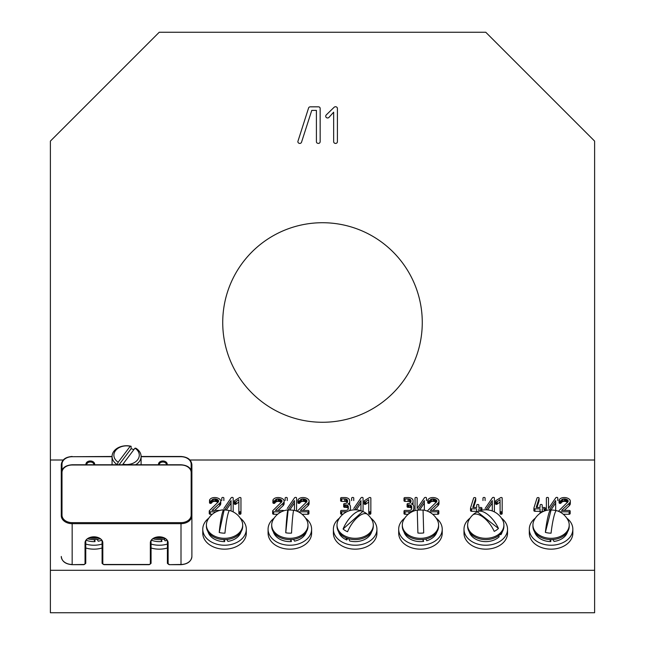 <?xml version="1.0" encoding="UTF-8"?>
<svg xmlns="http://www.w3.org/2000/svg" width="645" height="645" viewBox="0 0 645 645"><rect width="100%" height="100%" fill="white"/><g stroke="black" fill="none" stroke-linecap="round" stroke-linejoin="round"><path stroke-width="0.97" d="M50.391 570.301L50.391 612.75L594.609 612.75L594.609 570.301L50.391 570.301L50.391 460.006L63.21 460.006M189.953 460.006L594.609 460.006L594.609 570.301M497.239 504.156L497.239 501.705L500.069 499.625L500.109 513.791A0.847 0.621 0 0 0 500.439 514.121A6.402 4.708 0 0 0 500.689 514.194A2.911 2.137 0 0 0 500.859 514.234L501.125 514.267A1.717 1.258 0 0 0 501.342 514.259A1.193 0.879 0 0 0 501.52 514.234L501.971 514.009A0.959 0.701 0 0 0 502.181 513.549L502.181 498.206A0.83 0.613 0 0 0 501.109 497.537A1.33 0.976 0 0 0 500.722 497.585L495.747 500.722A3.58 2.636 0 0 0 495.497 501.052L495.465 503.624A0.968 0.71 0 0 0 496.908 504.309L500.069 502.076M502.181 513.549L502.181 500.665M365.909 504.156L365.909 501.705L368.738 499.625L368.779 513.791A0.847 0.621 0 0 0 369.109 514.121A6.402 4.708 0 0 0 369.351 514.194A2.911 2.137 0 0 0 369.521 514.234L369.795 514.267A1.717 1.258 0 0 0 370.004 514.259A1.193 0.879 0 0 0 370.182 514.234L370.641 514.009A0.959 0.701 0 0 0 370.851 513.549L370.851 498.206A0.83 0.613 0 0 0 369.779 497.537A1.33 0.976 0 0 0 369.383 497.585L364.417 500.722A3.58 2.636 0 0 0 364.167 501.052L364.127 503.624A0.968 0.71 0 0 0 365.578 504.309L368.738 502.076M236.014 504.156L236.014 501.705L238.844 499.625L238.884 513.791A0.847 0.621 0 0 0 239.214 514.121A6.402 4.708 0 0 0 239.464 514.194A2.911 2.137 0 0 0 239.634 514.234L239.9 514.267A1.717 1.258 0 0 0 240.117 514.259A1.193 0.879 0 0 0 240.295 514.234L240.746 514.009A0.959 0.701 0 0 0 240.956 513.549L240.956 498.206A0.83 0.613 0 0 0 239.884 497.537A1.33 0.976 0 0 0 239.497 497.585L234.522 500.722A3.58 2.636 0 0 0 234.272 501.052L234.24 503.624A0.968 0.71 0 0 0 235.683 504.309L238.844 502.076M240.956 513.549L240.956 500.665M410.954 501.689L410.954 500.697L410.954 501.689A2.233 1.645 180 0 1 410.776 502.334A2.322 1.709 180 0 1 410.268 502.882A2.757 2.032 180 0 1 409.333 503.326A3.322 2.443 180 0 1 408.132 503.495L407.801 503.519A0.806 0.589 0 0 0 407.503 503.632A1.242 0.911 0 0 0 407.1 504.051L407.068 506.623A0.984 0.726 0 0 0 407.35 507.139L407.704 507.284A1.153 0.847 0 0 0 408.132 507.341L408.906 507.341A3.362 2.475 180 0 1 410.131 507.51A2.701 1.991 180 0 1 411.067 507.962A2.354 1.733 180 0 1 411.558 508.502A2.072 1.524 180 0 1 411.704 508.865M413.01 504.825L413.066 500.705A3.878 2.846 0 0 0 412.76 499.593A4.088 3.007 0 0 0 411.873 498.625A4.894 3.604 0 0 0 410.22 497.835A5.716 4.201 0 0 0 408.132 497.545L404.729 497.577A0.798 0.589 0 0 0 404.431 497.682A1.242 0.911 0 0 0 404.028 498.101L403.996 500.673A0.984 0.726 0 0 0 404.278 501.189L404.633 501.334A1.145 0.839 0 0 0 405.052 501.391L408.132 501.391A3.362 2.475 180 0 1 409.357 501.56A2.709 1.991 180 0 1 410.293 502.012A2.362 1.742 180 0 1 410.712 502.439M407.704 507.284L407.704 504.833A1.153 0.847 0 0 0 408.132 504.882L408.906 504.882A3.362 2.475 180 0 1 410.131 505.051A2.701 1.991 180 0 1 411.067 505.503A2.354 1.733 180 0 1 411.558 506.043A2.072 1.524 180 0 1 411.728 506.639L411.728 508.623A2.233 1.645 180 0 1 411.55 509.26A2.306 1.701 180 0 1 411.042 509.808A2.741 2.016 180 0 1 410.115 510.251A3.29 2.419 180 0 1 408.922 510.421L404.729 510.445A0.798 0.589 0 0 0 404.431 510.55A1.234 0.911 0 0 0 404.028 510.969L403.996 513.549A0.984 0.726 0 0 0 404.278 514.057L404.633 511.751A1.153 0.847 0 0 0 405.06 511.799L408.914 511.799A5.579 4.104 0 0 0 410.986 511.509A4.95 3.644 0 0 0 412.647 510.703A4.692 3.451 0 0 0 412.84 510.55A4.289 3.152 0 0 0 413.018 510.397A3.822 2.806 0 0 0 413.622 509.574A4.055 2.983 0 0 0 413.832 508.615L413.832 509.099M404.633 514.21A1.153 0.847 0 0 0 405.06 514.259L408.245 514.259M349.622 504.825L349.679 500.705A3.878 2.846 0 0 0 349.372 499.593A4.088 3.007 0 0 0 348.485 498.625A4.894 3.604 0 0 0 346.833 497.835A5.716 4.201 0 0 0 344.744 497.545L341.342 497.577A0.798 0.589 0 0 0 341.044 497.682A1.242 0.911 0 0 0 340.641 498.101L340.608 500.673A0.984 0.726 0 0 0 340.891 501.189L341.245 498.883A1.145 0.839 0 0 0 341.665 498.932L344.744 498.932A3.362 2.475 180 0 1 345.97 499.101A2.709 1.991 180 0 1 346.905 499.553A2.362 1.742 180 0 1 347.405 500.093A2.08 1.532 180 0 1 347.566 500.697L347.566 501.689A2.233 1.645 180 0 1 347.397 502.334A2.322 1.709 180 0 1 346.889 502.882A2.757 2.032 180 0 1 345.946 503.326A3.322 2.443 180 0 1 344.744 503.495L344.414 503.519A0.806 0.589 0 0 0 344.116 503.632A1.242 0.911 0 0 0 343.712 504.051L343.68 506.623A0.984 0.726 0 0 0 343.962 507.139L344.317 504.833A1.153 0.847 0 0 0 344.744 504.882L345.518 504.882A3.362 2.475 180 0 1 346.744 505.051A2.701 1.991 180 0 1 347.679 505.503A2.354 1.733 180 0 1 348.171 506.043A2.072 1.524 180 0 1 348.34 506.639L348.34 508.623A2.233 1.645 180 0 1 348.163 509.26A2.306 1.701 180 0 1 347.655 509.808A2.741 2.016 180 0 1 346.728 510.251A3.29 2.419 180 0 1 345.535 510.421L341.342 510.445A0.798 0.589 0 0 0 341.044 510.55A1.234 0.911 0 0 0 340.641 510.969L340.608 513.549A0.984 0.726 0 0 0 340.891 514.057L341.245 514.21A1.153 0.847 0 0 0 341.673 514.259L342.938 514.259M344.317 507.284A1.153 0.847 0 0 0 344.744 507.341L345.518 507.341A3.362 2.475 180 0 1 346.744 507.51A2.701 1.991 180 0 1 347.679 507.962A2.354 1.733 180 0 1 348.171 508.502A2.072 1.524 180 0 1 348.316 508.865M341.245 501.334A1.145 0.839 0 0 0 341.665 501.391L344.744 501.391A3.362 2.475 180 0 1 345.97 501.56A2.709 1.991 180 0 1 346.905 502.012A2.362 1.742 180 0 1 347.324 502.439M349.139 510.792A4.95 3.644 0 0 0 349.259 510.703A4.692 3.451 0 0 0 349.453 510.55A4.289 3.152 0 0 0 349.63 510.397A3.822 2.806 0 0 0 350.235 509.574A4.055 2.983 0 0 0 350.453 508.615L350.453 506.639A4.088 3.007 0 0 0 349.727 504.93A3.338 2.459 0 0 0 347.953 503.979A3.306 2.435 0 0 0 348.679 503.6A2.83 2.08 0 0 0 349.195 503.116A2.685 1.975 0 0 0 349.469 502.761A1.492 1.097 0 0 0 349.582 502.463L349.679 502.253M536.971 507.462L539.083 500.834L539.107 498.214A0.839 0.613 0 0 0 538.494 497.609A1.387 1.024 0 0 0 537.995 497.545L537.317 497.714A0.919 0.677 0 0 0 537.019 498.045L533.915 507.994L533.899 510.598A1.024 0.75 0 0 0 534.955 511.3L540.083 511.3M545.283 510.719A0.871 0.637 0 0 0 545.299 510.59L545.299 508.131A0.645 0.476 0 0 0 545.009 507.704A1.322 0.976 0 0 0 544.243 507.462L542.195 507.462L542.195 505.148A0.919 0.677 0 0 0 541.139 504.471L540.97 504.479A0.951 0.701 0 0 0 540.131 504.971A0.621 0.46 0 0 0 540.083 505.148L540.083 507.462L536.188 507.462L539.107 498.214M542.195 512.017L542.195 511.09L543.695 511.3M473.583 507.462L475.696 500.834L475.72 498.214A0.839 0.613 0 0 0 475.107 497.609A1.387 1.024 0 0 0 474.607 497.545L473.93 497.714A0.919 0.677 0 0 0 473.632 498.045L470.528 507.994L470.511 510.598A1.024 0.75 0 0 0 471.568 511.3L476.695 511.3M278.051 510.421L283.058 505.728A7.2 5.297 0 0 0 283.905 504.543A3.709 2.725 0 0 0 284.139 503.592L284.139 501.133A4.184 3.08 0 0 0 284.123 500.915A3.943 2.894 0 0 0 284.09 500.705A3.701 2.725 0 0 0 283.534 499.617A5.749 4.225 0 0 0 282.188 498.553A7.022 5.168 0 0 0 281.244 498.109A6.442 4.741 0 0 0 280.261 497.795A6.514 4.789 0 0 0 279.212 497.609A7.401 5.442 0 0 0 278.068 497.545A6.982 5.136 0 0 0 277.229 497.585A5.74 4.225 0 0 0 276.479 497.69A5.362 3.943 0 0 0 275.762 497.867A5.079 3.733 0 0 0 275.101 498.109A4.773 3.515 0 0 0 273.859 498.891A5.765 4.241 0 0 0 272.94 500.028L272.883 502.681A1.105 0.814 0 0 0 273.496 503.342A1.508 1.113 0 0 0 274.02 503.406A2.516 1.846 0 0 0 274.319 503.358A1.282 0.943 0 0 0 274.931 502.947A4.95 3.644 180 0 1 275.326 502.431A3.233 2.378 180 0 1 275.746 502.06A2.959 2.177 180 0 1 276.769 501.576A3.894 2.862 180 0 1 278.148 501.391A4.209 3.096 180 0 1 278.866 501.431A4.571 3.362 180 0 1 279.591 501.568A4.7 3.459 180 0 1 280.277 501.794A4.362 3.209 180 0 1 280.881 502.076L280.881 499.625A3.588 2.636 180 0 1 281.212 499.835A2.741 2.016 180 0 1 281.478 500.044A2.33 1.717 180 0 1 281.849 500.544A2.338 1.717 180 0 1 281.978 501.101A2.403 1.774 180 0 1 281.93 501.439A2.886 2.12 180 0 1 281.792 501.794L272.787 510.711A0.605 0.443 0 0 0 272.642 511.042L272.642 513.501A1.016 0.75 0 0 0 272.94 514.041A1.613 1.185 0 0 0 273.133 514.138A1.185 0.871 0 0 0 273.682 514.259L277.632 514.259M280.881 502.076A3.588 2.636 180 0 1 281.212 502.286A2.741 2.016 180 0 1 281.349 502.391M563.287 514.259L569.108 514.259A1.274 0.935 0 0 0 570.091 513.799A0.871 0.637 0 0 0 570.164 513.549L570.164 511.09A0.653 0.476 0 0 0 569.874 510.655A1.322 0.976 0 0 0 569.108 510.421L561.61 510.421L569.245 503.269A7.2 5.297 0 0 0 570.091 502.084A3.709 2.725 0 0 0 570.317 501.133A4.184 3.08 0 0 0 570.309 500.915A3.943 2.894 0 0 0 570.277 500.705A3.701 2.725 0 0 0 569.72 499.617A5.749 4.225 0 0 0 568.374 498.553A7.022 5.168 0 0 0 567.431 498.109A6.442 4.741 0 0 0 566.439 497.795A6.514 4.789 0 0 0 565.399 497.609A7.401 5.442 0 0 0 564.254 497.545A6.982 5.136 0 0 0 563.416 497.585A5.74 4.225 0 0 0 562.666 497.69A5.362 3.943 0 0 0 561.948 497.867A5.079 3.733 0 0 0 561.287 498.109A4.773 3.515 0 0 0 560.037 498.891A5.765 4.241 0 0 0 559.118 500.028L559.07 500.222A1.105 0.814 0 0 0 559.683 500.883A1.508 1.113 0 0 0 560.207 500.947A2.516 1.846 0 0 0 560.497 500.899A1.282 0.943 0 0 0 561.118 500.496A4.95 3.644 180 0 1 561.513 499.972A3.233 2.378 180 0 1 561.924 499.601A2.959 2.177 180 0 1 562.956 499.117A3.894 2.862 180 0 1 564.335 498.932A4.209 3.096 180 0 1 565.052 498.972A4.571 3.362 180 0 1 565.77 499.109A4.7 3.459 180 0 1 566.455 499.335A4.362 3.209 180 0 1 567.06 499.625A3.588 2.636 180 0 1 567.398 499.835A2.741 2.016 180 0 1 567.656 500.044A2.33 1.717 180 0 1 568.027 500.544A2.338 1.717 180 0 1 568.156 501.101A2.403 1.774 180 0 1 568.116 501.439A2.886 2.12 180 0 1 567.979 501.794L558.965 510.711A0.605 0.443 0 0 0 558.82 511.042A1.016 0.75 0 0 0 559.126 511.582A1.613 1.185 0 0 0 559.312 511.687A1.185 0.871 0 0 0 559.868 511.799L569.108 511.799A1.274 0.935 0 0 0 570.091 511.348A0.871 0.637 0 0 0 570.164 511.09M559.07 500.222L559.07 502.681A1.105 0.814 0 0 0 559.683 503.342A1.508 1.113 0 0 0 560.207 503.406A2.516 1.846 0 0 0 560.497 503.358A1.282 0.943 0 0 0 561.118 502.947A4.95 3.644 180 0 1 561.513 502.431A3.233 2.378 180 0 1 561.924 502.06A2.959 2.177 180 0 1 562.956 501.576A3.894 2.862 180 0 1 564.335 501.391A4.209 3.096 180 0 1 565.052 501.431A4.571 3.362 180 0 1 565.77 501.568A4.7 3.459 180 0 1 566.455 501.794A4.362 3.209 180 0 1 567.06 502.076A3.588 2.636 180 0 1 567.398 502.286A2.741 2.016 180 0 1 567.527 502.391M564.238 510.421L569.245 505.728A7.2 5.297 0 0 0 570.091 504.543A3.709 2.725 0 0 0 570.317 503.592L570.317 501.133M432.674 514.259L437.77 514.259A1.274 0.935 0 0 0 438.761 513.799A0.871 0.637 0 0 0 438.834 513.549L438.834 511.09A0.653 0.476 0 0 0 438.544 510.655A1.322 0.976 0 0 0 437.77 510.421L430.279 510.421L437.915 503.269A7.2 5.297 0 0 0 438.753 502.084A3.709 2.725 0 0 0 438.987 501.133A4.184 3.08 0 0 0 438.979 500.915A3.943 2.894 0 0 0 438.947 500.705A3.701 2.725 0 0 0 438.39 499.617A5.749 4.225 0 0 0 437.044 498.553A7.022 5.168 0 0 0 436.093 498.109A6.442 4.741 0 0 0 435.109 497.795A6.514 4.789 0 0 0 434.061 497.609A7.401 5.442 0 0 0 432.924 497.545A6.982 5.136 0 0 0 432.085 497.585A5.74 4.225 0 0 0 431.336 497.69A5.362 3.943 0 0 0 430.61 497.867A5.079 3.733 0 0 0 429.949 498.109A4.773 3.515 0 0 0 428.707 498.891A5.765 4.241 0 0 0 427.788 500.028L427.74 500.222A1.105 0.814 0 0 0 428.353 500.883A1.508 1.113 0 0 0 428.869 500.947A2.516 1.846 0 0 0 429.167 500.899A1.282 0.943 0 0 0 429.78 500.496A4.95 3.644 180 0 1 430.175 499.972A3.233 2.378 180 0 1 430.594 499.601A2.959 2.177 180 0 1 431.626 499.117A3.894 2.862 180 0 1 433.005 498.932A4.209 3.096 180 0 1 433.714 498.972A4.571 3.362 180 0 1 434.44 499.109A4.7 3.459 180 0 1 435.125 499.335A4.362 3.209 180 0 1 435.73 499.625A3.588 2.636 180 0 1 436.068 499.835A2.741 2.016 180 0 1 436.326 500.044A2.33 1.717 180 0 1 436.697 500.544A2.338 1.717 180 0 1 436.826 501.101A2.403 1.774 180 0 1 436.786 501.439A2.886 2.12 180 0 1 436.649 501.794L427.635 510.711A0.605 0.443 0 0 0 427.49 511.042A1.016 0.75 0 0 0 427.506 511.171M427.74 500.222L427.74 502.681A1.105 0.814 0 0 0 428.353 503.342A1.508 1.113 0 0 0 428.869 503.406A2.516 1.846 0 0 0 429.167 503.358A1.282 0.943 0 0 0 429.78 502.947A4.95 3.644 180 0 1 430.175 502.431A3.233 2.378 180 0 1 430.594 502.06A2.959 2.177 180 0 1 431.626 501.576A3.894 2.862 180 0 1 433.005 501.391A4.209 3.096 180 0 1 433.714 501.431A4.571 3.362 180 0 1 434.44 501.568A4.7 3.459 180 0 1 435.125 501.794A4.362 3.209 180 0 1 435.73 502.076A3.588 2.636 180 0 1 436.068 502.286A2.741 2.016 180 0 1 436.197 502.391M432.9 510.421L437.915 505.728A7.2 5.297 0 0 0 438.753 504.543A3.709 2.725 0 0 0 438.987 503.592L438.987 501.133M303.013 510.421L308.02 505.728A7.2 5.297 0 0 0 308.866 504.543A3.709 2.725 0 0 0 309.092 503.592L309.092 501.133A4.184 3.08 0 0 0 309.084 500.915A3.943 2.894 0 0 0 309.052 500.705A3.701 2.725 0 0 0 308.495 499.617A5.749 4.225 0 0 0 307.149 498.553A7.022 5.168 0 0 0 306.206 498.109A6.442 4.741 0 0 0 305.214 497.795A6.514 4.789 0 0 0 304.174 497.609A7.401 5.442 0 0 0 303.029 497.545A6.982 5.136 0 0 0 302.191 497.585A5.74 4.225 0 0 0 301.441 497.69A5.362 3.943 0 0 0 300.723 497.867A5.079 3.733 0 0 0 300.062 498.109A4.773 3.515 0 0 0 298.812 498.891A5.765 4.241 0 0 0 297.893 500.028L297.845 502.681A1.105 0.814 0 0 0 298.458 503.342A1.508 1.113 0 0 0 298.982 503.406A2.516 1.846 0 0 0 299.272 503.358A1.282 0.943 0 0 0 299.893 502.947A4.95 3.644 180 0 1 300.288 502.431A3.233 2.378 180 0 1 300.699 502.06A2.959 2.177 180 0 1 301.731 501.576A3.894 2.862 180 0 1 303.11 501.391A4.209 3.096 180 0 1 303.827 501.431A4.571 3.362 180 0 1 304.545 501.568A4.7 3.459 180 0 1 305.23 501.794A4.362 3.209 180 0 1 305.835 502.076A3.588 2.636 180 0 1 306.173 502.286A2.741 2.016 180 0 1 306.302 502.391M302.062 514.259L307.883 514.259A1.274 0.935 0 0 0 308.866 513.799A0.871 0.637 0 0 0 308.939 513.549L308.939 511.09A0.653 0.476 0 0 0 308.649 510.655A1.322 0.976 0 0 0 307.883 510.421L300.385 510.421L308.02 503.269A7.2 5.297 0 0 0 308.866 502.084A3.709 2.725 0 0 0 309.092 501.133M214.664 510.421L219.671 505.728A7.2 5.297 0 0 0 220.517 504.543A3.709 2.725 0 0 0 220.751 503.592L220.751 501.133A4.184 3.08 0 0 0 220.735 500.915A3.943 2.894 0 0 0 220.711 500.705A3.701 2.725 0 0 0 220.147 499.617A5.749 4.225 0 0 0 218.808 498.553A7.022 5.168 0 0 0 217.857 498.109A6.442 4.741 0 0 0 216.873 497.795A6.514 4.789 0 0 0 215.825 497.609A7.401 5.442 0 0 0 214.688 497.545A6.982 5.136 0 0 0 213.842 497.585A5.74 4.225 0 0 0 213.1 497.69A5.362 3.943 0 0 0 212.374 497.867A5.079 3.733 0 0 0 211.713 498.109A4.773 3.515 0 0 0 210.472 498.891A5.765 4.241 0 0 0 209.552 500.028L209.504 502.681A1.105 0.814 0 0 0 210.109 503.342A1.508 1.113 0 0 0 210.633 503.406A2.516 1.846 0 0 0 210.931 503.358A1.282 0.943 0 0 0 211.544 502.947A4.95 3.644 180 0 1 211.939 502.431A3.233 2.378 180 0 1 212.358 502.06A2.959 2.177 180 0 1 213.39 501.576A3.894 2.862 180 0 1 214.769 501.391A4.209 3.096 180 0 1 215.478 501.431A4.571 3.362 180 0 1 216.204 501.568A4.7 3.459 180 0 1 216.889 501.794A4.362 3.209 180 0 1 217.494 502.076L217.494 499.625A3.588 2.636 180 0 1 217.833 499.835A2.741 2.016 180 0 1 218.091 500.044A2.33 1.717 180 0 1 218.462 500.544A2.338 1.717 180 0 1 218.591 501.101A2.403 1.774 180 0 1 218.542 501.439A2.886 2.12 180 0 1 218.405 501.794L209.399 510.711A0.605 0.443 0 0 0 209.254 511.042L209.254 513.501A1.016 0.75 0 0 0 209.561 514.041A1.613 1.185 0 0 0 209.746 514.138A1.185 0.871 0 0 0 210.302 514.259L212.326 514.259M217.494 502.076A3.588 2.636 180 0 1 217.833 502.286A2.741 2.016 180 0 1 217.962 502.391M487.62 509.905L492.296 503.044M482.984 500.568L482.984 498.109A0.621 0.46 0 0 1 483.032 497.924A1.129 0.83 0 0 1 483.871 497.44L484.04 497.424A1.177 0.871 0 0 1 484.847 497.666A0.742 0.548 0 0 1 485.096 498.109L485.096 500.568M494.199 511.783L494.199 511.445A0.951 0.701 0 0 0 494.409 510.985L494.401 498.061A0.935 0.685 0 0 0 493.723 497.408A0.806 0.589 0 0 0 493.401 497.36A1.298 0.951 0 0 0 492.401 497.803L485.096 508.51M419.572 510.042L424.346 503.044M426.458 500.568L426.458 498.061A0.935 0.685 0 0 0 425.781 497.408A0.806 0.589 0 0 0 425.458 497.36A1.298 0.951 0 0 0 424.45 497.803L417.146 508.51L417.146 500.568M356.322 509.848L360.958 503.044M351.646 500.568L351.646 498.109A0.621 0.46 0 0 1 351.702 497.924A1.129 0.83 0 0 1 352.533 497.44L352.702 497.424A1.177 0.871 0 0 1 353.516 497.666A0.742 0.548 0 0 1 353.758 498.109L353.758 500.568M362.869 511.509L362.869 511.445A0.951 0.701 0 0 0 363.07 510.985L363.07 500.568M289.694 510.026L294.451 503.044M285.146 500.568L285.146 498.109A0.621 0.46 0 0 1 285.195 497.924A1.129 0.83 0 0 1 286.033 497.44L286.203 497.424A1.177 0.871 0 0 1 287.009 497.666A0.742 0.548 0 0 1 287.259 498.109L287.259 500.568M296.563 511.042A1.072 0.782 0 0 0 296.563 510.985L296.563 500.568M226.266 510.09L231.071 503.044M221.759 500.568L221.759 498.109A0.621 0.46 0 0 1 221.807 497.924A1.129 0.83 0 0 1 222.646 497.44L222.815 497.424A1.177 0.871 0 0 1 223.622 497.666A0.742 0.548 0 0 1 223.871 498.109L223.871 500.568M550.983 509.929L555.676 503.044M557.788 500.568L557.788 498.061A0.935 0.685 0 0 0 557.111 497.408A0.806 0.589 0 0 0 556.788 497.36A1.298 0.951 0 0 0 555.78 497.803L548.484 508.51L548.484 500.568M50.391 460.006L50.391 141.094L159.234 32.25L485.766 32.25L594.609 141.094L594.609 460.006M222.727 322.5A99.773 99.773 0 0 0 372.383 408.906A99.773 99.773 0 0 0 372.391 236.094A99.773 99.773 0 0 0 222.727 322.5M496.908 504.309L497.239 501.705M495.465 501.173A0.968 0.71 0 0 0 496.908 501.85M501.971 514.009L501.971 511.55A0.959 0.701 0 0 0 502.181 511.09M501.826 514.121L501.971 511.55M501.52 514.234L501.826 511.662M501.125 514.267L501.125 511.808A1.717 1.258 0 0 0 501.342 511.799A1.193 0.879 0 0 0 501.52 511.775M500.859 514.234L501.125 511.808M500.439 514.121L500.439 511.662A6.402 4.708 0 0 0 500.689 511.735A2.911 2.137 0 0 0 500.859 511.775M500.109 513.791L500.109 511.332A0.847 0.621 0 0 0 500.439 511.662M365.578 504.309L365.909 501.705M364.127 501.173A0.968 0.71 0 0 0 365.578 501.85M370.641 514.009L370.641 511.55A0.959 0.701 0 0 0 370.851 511.09M370.496 514.121L370.641 511.55M370.182 514.234L370.496 511.662M369.795 514.267L369.795 511.808A1.717 1.258 0 0 0 370.004 511.799A1.193 0.879 0 0 0 370.182 511.775M369.521 514.234L369.795 511.808M369.109 514.121L369.109 511.662A6.402 4.708 0 0 0 369.351 511.735A2.911 2.137 0 0 0 369.521 511.775M368.779 513.791L368.779 511.332A0.847 0.621 0 0 0 369.109 511.662M234.24 501.173A0.968 0.71 0 0 0 235.683 501.85L236.014 501.705M240.746 514.009L240.746 511.55A0.959 0.701 0 0 0 240.956 511.09M240.601 514.121L240.746 511.55M240.295 514.234L240.601 511.662M239.9 514.267L239.9 511.808A1.717 1.258 0 0 0 240.117 511.799A1.193 0.879 0 0 0 240.295 511.775M239.634 514.234L239.9 511.808M239.214 514.121L239.214 511.662A6.402 4.708 0 0 0 239.464 511.735A2.911 2.137 0 0 0 239.634 511.775M238.884 513.791L238.884 511.332A0.847 0.621 0 0 0 239.214 511.662M235.683 504.309L235.683 501.85M407.35 507.139L407.704 504.833M407.068 504.172A0.984 0.726 0 0 0 407.35 504.68M404.633 501.334L404.633 498.883A1.145 0.839 0 0 0 405.052 498.932L408.132 498.932A3.362 2.475 180 0 1 409.357 499.101A2.709 1.991 180 0 1 410.293 499.553A2.362 1.742 180 0 1 410.792 500.093A2.08 1.532 180 0 1 410.954 500.697M404.278 501.189L404.633 498.883M403.996 498.222A0.984 0.726 0 0 0 404.278 498.73M412.961 504.785L413.066 502.253M412.582 504.487L412.582 503.116A2.685 1.975 0 0 0 412.856 502.761A1.492 1.097 0 0 0 412.961 502.463M413.832 508.615L413.832 506.639A4.088 3.007 0 0 0 413.114 504.93A3.338 2.459 0 0 0 411.341 503.979A3.306 2.435 0 0 0 412.066 503.6A2.83 2.08 0 0 0 412.582 503.116M404.278 514.057L404.633 511.751M403.996 511.09A0.984 0.726 0 0 0 404.278 511.606M341.245 514.21L341.245 511.751A1.153 0.847 0 0 0 341.673 511.799L345.526 511.799A5.579 4.104 0 0 0 346.986 511.662M340.891 514.057L341.245 511.751M340.608 511.09A0.984 0.726 0 0 0 340.891 511.606M343.962 507.139L344.317 504.833M343.68 504.172A0.984 0.726 0 0 0 343.962 504.68M340.891 501.189L341.245 498.883M340.608 498.222A0.984 0.726 0 0 0 340.891 498.73M349.582 504.785L349.582 502.463M349.195 504.487L349.195 503.116M350.453 508.615L350.453 506.639M541.985 512.13L541.985 511.55A0.951 0.701 0 0 0 542.195 511.09L542.195 508.849L544.243 508.849A1.274 0.935 0 0 0 545.227 508.389A0.871 0.637 0 0 0 545.299 508.131M541.832 512.211L541.985 511.55M541.526 512.38L541.832 511.662M541.139 512.622L541.139 511.808A1.717 1.258 0 0 0 541.349 511.799A1.193 0.879 0 0 0 541.526 511.775M540.865 512.783L541.139 511.808M540.454 513.057L540.454 511.662A6.402 4.708 0 0 0 540.695 511.735A2.911 2.137 0 0 0 540.865 511.775M540.123 513.283L540.123 511.332A0.839 0.621 0 0 0 540.454 511.662M540.083 513.315L540.123 511.332M533.899 508.139A1.024 0.75 0 0 0 534.955 508.849L540.083 508.849L540.083 511.09M539.083 500.834L539.083 498.383M540.083 507.462L540.083 505.148M542.195 507.462L542.195 505.148M476.736 512.122L476.736 511.332A0.839 0.621 0 0 0 477.066 511.662M476.695 512.138L476.736 511.332M470.511 508.139A1.024 0.75 0 0 0 471.568 508.849L476.695 508.849L476.695 511.09M475.696 500.834L475.72 498.214M476.695 507.462L476.695 505.148L476.695 507.462L472.801 507.462L475.696 498.383M481.912 510.211L481.912 508.131A0.645 0.476 0 0 0 481.622 507.704A1.322 0.976 0 0 0 480.856 507.462L478.808 507.462L478.808 505.148A0.919 0.677 0 0 0 477.751 504.471L477.582 504.479A0.951 0.701 0 0 0 476.744 504.971A0.621 0.46 0 0 0 476.695 505.148M478.808 507.462L478.808 505.148M478.808 511.138A1.064 0.782 0 0 0 478.808 511.09L478.808 508.849L480.856 508.849A1.274 0.935 0 0 0 481.839 508.389A0.871 0.637 0 0 0 481.912 508.131M478.808 511.09L478.808 508.849M272.94 514.041L272.94 511.582A1.613 1.185 0 0 0 273.133 511.687A1.185 0.871 0 0 0 273.682 511.799L281.389 511.799M272.642 511.042A1.016 0.75 0 0 0 272.94 511.582M274.931 502.947L274.931 500.496A4.95 3.644 180 0 1 275.326 499.972A3.233 2.378 180 0 1 275.746 499.601A2.959 2.177 180 0 1 276.769 499.117A3.894 2.862 180 0 1 278.148 498.932A4.209 3.096 180 0 1 278.866 498.972A4.571 3.362 180 0 1 279.591 499.109A4.7 3.459 180 0 1 280.277 499.335A4.362 3.209 180 0 1 280.881 499.625M274.52 503.302L274.52 500.843A1.145 0.839 0 0 0 274.931 500.496M274.02 503.406L274.02 500.947A2.516 1.846 0 0 0 274.319 500.899A1.282 0.943 0 0 0 274.52 500.843M272.883 500.222A1.105 0.814 0 0 0 273.496 500.883A1.508 1.113 0 0 0 274.02 500.947M283.058 505.728L283.058 503.269A7.2 5.297 0 0 0 283.905 502.084A3.709 2.725 0 0 0 284.139 501.133M283.84 510.792A1.04 0.766 0 0 0 282.921 510.421L275.423 510.421L283.058 503.269M558.82 511.469L558.82 511.042M567.06 502.076L567.06 499.625M561.118 502.947L561.118 500.496M560.699 503.302L560.699 500.843M560.207 503.406L560.207 500.947M569.245 505.728L569.245 503.269M428.917 511.799L437.77 511.799A1.274 0.935 0 0 0 438.761 511.348A0.871 0.637 0 0 0 438.834 511.09M435.73 502.076L435.73 499.625M429.78 502.947L429.78 500.496M429.368 503.302L429.368 500.843M428.869 503.406L428.869 500.947M437.915 505.728L437.915 503.269M299.893 502.947L299.893 500.496A4.95 3.644 180 0 1 300.288 499.972A3.233 2.378 180 0 1 300.699 499.601A2.959 2.177 180 0 1 301.731 499.117A3.894 2.862 180 0 1 303.11 498.932A4.209 3.096 180 0 1 303.827 498.972A4.571 3.362 180 0 1 304.545 499.109A4.7 3.459 180 0 1 305.23 499.335A4.362 3.209 180 0 1 305.835 499.625A3.588 2.636 180 0 1 306.173 499.835A2.741 2.016 180 0 1 306.431 500.044A2.33 1.717 180 0 1 306.802 500.544A2.338 1.717 180 0 1 306.931 501.101A2.403 1.774 180 0 1 306.891 501.439A2.886 2.12 180 0 1 306.754 501.794L297.74 510.711A0.605 0.443 0 0 0 297.595 511.042A1.016 0.75 0 0 0 297.901 511.582A1.613 1.185 0 0 0 298.087 511.687A1.185 0.871 0 0 0 298.643 511.799L307.883 511.799A1.274 0.935 0 0 0 308.866 511.348A0.871 0.637 0 0 0 308.939 511.09M299.474 503.302L299.474 500.843A1.145 0.839 0 0 0 299.893 500.496M298.982 503.406L298.982 500.947A2.516 1.846 0 0 0 299.272 500.899A1.282 0.943 0 0 0 299.474 500.843M297.845 500.222A1.105 0.814 0 0 0 298.458 500.883A1.508 1.113 0 0 0 298.982 500.947M308.02 505.728L308.02 503.269M297.595 511.469L297.595 511.042M305.835 502.076L305.835 499.625M209.561 514.041L209.561 511.582A1.613 1.185 0 0 0 209.746 511.687A1.185 0.871 0 0 0 210.302 511.799L216.083 511.799M209.254 511.042A1.016 0.75 0 0 0 209.561 511.582M211.544 502.947L211.544 500.496A4.95 3.644 180 0 1 211.939 499.972A3.233 2.378 180 0 1 212.358 499.601A2.959 2.177 180 0 1 213.39 499.117A3.894 2.862 180 0 1 214.769 498.932A4.209 3.096 180 0 1 215.478 498.972A4.571 3.362 180 0 1 216.204 499.109A4.7 3.459 180 0 1 216.889 499.335A4.362 3.209 180 0 1 217.494 499.625M211.133 503.302L211.133 500.843A1.145 0.839 0 0 0 211.544 500.496M210.633 503.406L210.633 500.947A2.516 1.846 0 0 0 210.931 500.899A1.282 0.943 0 0 0 211.133 500.843M209.504 500.222A1.105 0.814 0 0 0 210.109 500.883A1.508 1.113 0 0 0 210.633 500.947M219.671 505.728L219.671 503.269A7.2 5.297 0 0 0 220.517 502.084A3.709 2.725 0 0 0 220.751 501.133M219.735 510.429A0.984 0.726 0 0 0 219.534 510.421L212.036 510.421L219.671 503.269M485.999 509.816L492.296 500.584L492.296 510.969M417.799 510.187L424.346 500.584L424.346 510.219M417.146 508.51L417.146 498.109A0.919 0.677 0 0 0 416.09 497.424L415.92 497.44A0.959 0.701 0 0 0 415.09 497.924A0.621 0.46 0 0 0 415.033 498.109L415.033 510.606M354.669 509.824L360.958 500.584L360.958 510.727M363.07 510.985L363.07 498.061A0.935 0.685 0 0 0 362.393 497.408A0.806 0.589 0 0 0 362.071 497.36A1.298 0.951 0 0 0 361.063 497.803L353.758 508.51M288.081 509.937L294.451 500.584L294.451 510.38M296.563 510.985L296.563 498.061A0.935 0.685 0 0 0 295.886 497.408A0.806 0.589 0 0 0 295.563 497.36A1.298 0.951 0 0 0 294.555 497.803L287.259 508.51M233.184 511.888L233.176 498.061A0.935 0.685 0 0 0 232.498 497.408A0.806 0.589 0 0 0 232.176 497.36A1.298 0.951 0 0 0 231.176 497.803L223.871 508.51M232.974 511.783L232.974 511.445A0.951 0.701 0 0 0 233.184 510.985M224.637 510.026L231.071 500.584L231.071 510.969M549.338 509.897L555.676 500.584L555.676 510.534M548.484 508.51L548.484 498.109A0.919 0.677 0 0 0 547.428 497.424L547.258 497.44A0.959 0.701 0 0 0 546.42 497.924A0.621 0.46 0 0 0 546.371 498.109L546.371 510.405M309.229 107.126A1.459 1.459 0 0 0 308.842 107.497A2.04 2.04 0 0 0 308.56 108.054L297.853 141.561A1.959 1.959 0 0 0 298.514 142.98A2.064 2.064 0 0 0 300.377 143.335A1.556 1.556 0 0 0 301.231 142.747A2.443 2.443 0 0 0 301.562 142.118L311.761 110.392L316.405 110.392L316.421 141.884A1.846 1.846 0 0 0 317.05 143.029A8.071 8.071 0 0 0 317.929 143.359A1.177 1.177 0 0 0 318.275 143.408A2.354 2.354 0 0 0 319.009 143.295A1.693 1.693 0 0 0 319.565 142.988L319.589 142.964A1.879 1.879 0 0 0 320.154 141.561L320.154 108.586A2.556 2.556 0 0 0 320.057 107.892A1.363 1.363 0 0 0 319.823 107.433L319.702 107.296A1.338 1.338 0 0 0 319.17 106.981A2.983 2.983 0 0 0 318.267 106.836L310.366 106.836A2.661 2.661 0 0 0 309.705 106.917A1.588 1.588 0 0 0 309.229 107.126M326.241 117.438A1.967 1.967 0 0 0 328.902 117.471L333.659 112.166L333.659 141.586A2.483 2.483 0 0 0 333.675 141.868A1.975 1.975 0 0 0 334.336 143.061A7.651 7.651 0 0 0 335.182 143.383A1.185 1.185 0 0 0 335.529 143.432A2.193 2.193 0 0 0 336.883 142.956A1.588 1.588 0 0 0 337.262 142.368A2.266 2.266 0 0 0 337.408 141.586L337.408 108.449A1.629 1.629 0 0 0 336.94 107.312A2.064 2.064 0 0 0 334.199 107.207L326.185 114.995A8.828 8.828 0 0 0 325.951 115.399A3.757 3.757 0 0 0 325.822 115.681A2.193 2.193 0 0 0 325.717 115.963A0.597 0.597 0 0 0 325.701 116.124A1.879 1.879 0 0 0 326.241 117.438M169.208 564.472A1.088 0.734 0 0 1 168.119 563.738L168.119 542.84A8.885 6.023 180 0 0 159.234 536.817A8.885 6.023 180 0 0 150.341 542.84L150.341 563.738A1.088 0.734 0 0 1 149.253 564.472L103.901 564.472A1.088 0.734 0 0 1 102.813 563.738A0.726 0.532 180 0 1 102.087 563.198L102.087 540.462M151.067 560.263L151.067 563.198L149.253 564.665L103.901 564.665L102.087 563.198L102.087 542.308A0.726 0.532 180 0 0 102.813 542.84A8.885 6.023 180 0 0 93.928 536.817A8.885 6.023 180 0 0 85.035 542.84L85.035 563.738A1.088 0.734 0 0 1 83.947 564.472L72.159 564.665L72.159 523.667L181.003 523.667L181.003 564.472A10.884 8.006 0 0 0 191.888 556.466L191.888 464.682L191.888 556.466C191.275 561.432 187.647 564.165 181.003 564.665L169.216 564.665L181.003 564.472M85.761 540.462L85.761 560.263M85.035 542.84A0.726 0.532 0 0 0 85.761 542.308L85.761 563.198A0.726 0.532 0 0 1 85.035 563.738M168.119 563.738A0.726 0.532 180 0 1 167.394 563.198L167.394 540.462M169.216 564.472L167.394 563.198L167.394 542.308A0.726 0.532 180 0 0 168.119 542.84M150.341 542.84A0.726 0.532 0 0 0 151.067 542.308L151.067 563.198A0.726 0.532 0 0 1 150.341 563.738M72.159 464.956L72.159 465.005A10.159 7.474 0 0 0 62.001 472.471L62.001 515.17A0.726 0.492 180 0 0 61.275 515.661L61.275 464.682L61.275 515.661A10.884 8.006 180 0 0 72.159 523.667L72.159 522.644L181.003 522.644L181.003 523.667A10.884 8.006 180 0 0 191.888 515.661A0.726 0.492 0 0 0 191.162 515.17A10.159 7.474 180 0 1 181.003 522.644M118.188 462.207L130.217 446.251A12.698 9.336 180 0 0 115.479 450.67A12.698 9.336 180 0 0 118.188 462.207L117.285 464.771M117.285 464.626A14.513 10.675 180 0 1 112.069 456.426A14.513 10.675 180 0 1 113.891 451.25A14.513 10.675 180 0 1 131.112 446.284L131.112 448.743A14.513 10.675 180 0 1 133.87 449.654M134.974 448.186A12.698 9.336 180 0 1 137.683 459.732A12.698 9.336 180 0 1 122.945 464.15L134.974 448.186L135.877 448.227A14.513 10.675 180 0 1 141.094 456.426A14.513 10.675 180 0 1 135.635 464.771M130.217 446.251L131.112 446.284M131.112 448.743L119.035 464.771M122.945 464.15L122.711 464.771M85.761 547.992A21.769 16.012 0 0 0 96.427 549.056A21.769 16.012 0 0 0 102.087 547.992M85.761 544.058A21.769 16.012 0 0 0 96.427 545.122A21.769 16.012 0 0 0 102.087 544.058M97.193 539.397L98.242 541.211A16.867 12.408 0 0 0 101.483 540.317M86.374 540.317A16.867 12.408 0 0 0 95.041 541.598L93.952 539.615M94.726 539.599L95.041 541.598M98.435 537.906A18.141 13.343 180 0 1 89.421 537.906M100.056 538.825A18.141 13.343 180 0 1 87.801 538.825M151.067 547.992A21.769 16.012 0 0 0 163.79 548.806A21.769 16.012 0 0 0 167.394 547.992M151.067 544.058A21.769 16.012 0 0 0 163.79 544.872A21.769 16.012 0 0 0 167.394 544.058M164.072 539.131L165.088 540.857A16.867 12.408 0 0 0 166.789 540.317M151.68 540.317A16.867 12.408 0 0 0 161.951 541.469L160.871 539.559M161.379 539.518L161.951 541.469M163.741 537.906A18.141 13.343 180 0 1 154.727 537.906M165.362 538.825A18.141 13.343 180 0 1 153.107 538.825M208.811 518.145A21.769 16.012 0 0 0 202.772 529.214L202.772 533.149A21.769 16.012 0 0 0 225.798 549.137A21.769 16.012 0 0 0 246.309 533.149L246.309 529.214A21.769 16.012 0 0 0 240.271 518.145M202.772 529.214A21.769 16.012 0 0 0 225.798 545.202A21.769 16.012 0 0 0 246.309 529.214M226.847 539.502L227.919 541.373A16.867 12.408 0 0 0 241.036 531.819M208.045 531.819A16.867 12.408 0 0 0 224.686 541.623L223.605 539.591M224.533 539.615L224.686 541.623M224.129 510.026L219.219 532.488A15.738 11.57 180 0 0 224.952 533.165A18.786 2.016 96.7 0 1 227.403 516.435A18.786 2.016 -83.3 0 1 229.644 510.509A19.003 19.003 0 0 1 241.601 520.451A18.141 13.343 180 0 1 242.681 524.982A18.141 13.343 180 0 1 242.456 527.094A18.141 13.343 180 0 1 223.097 538.277A18.141 13.343 180 0 1 206.4 524.982A18.141 13.343 180 0 1 207.48 520.451A19.003 19.003 0 0 1 223.847 509.824A18.786 2.016 -83.3 0 1 224.129 510.026A15.738 11.57 180 0 1 229.386 510.59M219.219 532.488A18.786 2.016 -83.3 0 1 223.847 509.824M242.681 524.982L242.681 526.272A18.141 13.343 180 0 1 242.456 528.384A18.141 13.343 180 0 1 223.097 539.567A18.141 13.343 180 0 1 206.4 526.272L206.4 524.982M274.117 518.145A21.769 16.012 0 0 0 268.078 529.214L268.078 533.149A21.769 16.012 0 0 0 292.878 549.008A21.769 16.012 0 0 0 311.616 533.149L311.616 529.214A21.769 16.012 0 0 0 305.577 518.145M268.078 529.214A21.769 16.012 0 0 0 292.878 545.073A21.769 16.012 0 0 0 311.616 529.214M293.515 539.333L294.563 541.131A16.867 12.408 0 0 0 306.343 531.819M273.351 531.819A16.867 12.408 0 0 0 291.371 541.574L290.29 539.607M290.992 539.583L291.371 541.574M288.154 510.09L285.751 532.77A15.738 11.57 180 0 0 291.54 533.101A18.786 0.984 93.3 0 1 292.741 516.258A18.786 0.984 -86.7 0 1 293.822 510.235A19.003 19.003 0 0 1 306.907 520.451A18.141 13.343 180 0 1 307.988 524.982A18.141 13.343 180 0 1 307.931 526.014A18.141 13.343 180 0 1 289.145 538.309A18.141 13.343 180 0 1 271.706 524.982A18.141 13.343 180 0 1 272.787 520.451A19.003 19.003 0 0 1 288.017 509.905A18.786 0.984 -86.7 0 1 288.154 510.09A15.738 11.57 180 0 1 293.685 510.372M285.751 532.77A18.786 0.984 -86.7 0 1 288.017 509.905M307.988 524.982L307.988 526.272A18.141 13.343 180 0 1 307.931 527.304A18.141 13.343 180 0 1 289.145 539.599A18.141 13.343 180 0 1 271.706 526.272L271.706 524.982M339.423 518.145A21.769 16.012 0 0 0 333.384 529.214L333.384 533.149A21.769 16.012 0 0 0 345.269 547.42A21.769 16.012 0 0 0 376.922 533.149L376.922 529.214A21.769 16.012 0 0 0 370.883 518.145M333.384 529.214A21.769 16.012 0 0 0 345.269 543.485A21.769 16.012 0 0 0 376.922 529.214M348.735 538.752L349.719 540.97A16.867 12.408 0 0 0 371.649 531.819M338.657 531.819A16.867 12.408 0 0 0 346.76 539.986L345.913 537.753M347.808 538.47L346.76 539.986M365.812 513.081A19.003 19.003 0 0 1 372.213 520.451A18.141 13.343 180 0 1 373.294 524.982A18.141 13.343 180 0 1 369.158 533.455A18.141 13.343 180 0 1 349.026 537.535A18.141 13.343 180 0 1 337.012 524.982A18.141 13.343 180 0 1 338.093 520.451A19.003 19.003 0 0 1 362.103 511.13A18.786 8.087 -58.8 0 1 362.74 511.461A15.738 11.57 180 0 1 365.812 513.081A15.738 11.57 180 0 1 367.223 514.17A18.786 8.087 -58.8 0 0 357.394 517.451A18.786 8.087 121.2 0 0 347.566 531.738A15.738 11.57 180 0 1 343.084 529.021A18.786 8.087 -58.8 0 1 362.103 511.13M362.74 511.461L343.084 529.021M373.294 524.982L373.294 526.272A18.141 13.343 180 0 1 369.158 534.745A18.141 13.343 180 0 1 349.026 538.825A18.141 13.343 180 0 1 337.012 526.272L337.012 524.982M404.729 518.145A21.769 16.012 0 0 0 398.691 529.214L398.691 533.149A21.769 16.012 0 0 0 425.619 548.71A21.769 16.012 0 0 0 442.228 533.149L442.228 529.214A21.769 16.012 0 0 0 436.189 518.145M398.691 529.214A21.769 16.012 0 0 0 425.619 544.775A21.769 16.012 0 0 0 442.228 529.214M425.765 539.026L426.764 540.728A16.867 12.408 0 0 0 436.955 531.819M403.964 531.819A16.867 12.408 0 0 0 423.644 541.405L422.58 539.518M423.007 539.478L423.644 541.405M423.056 509.993A19.003 19.003 0 0 1 437.52 520.451A18.141 13.343 180 0 1 438.592 524.683A18.141 13.343 180 0 1 438.6 524.982A18.141 13.343 180 0 1 420.459 538.325A18.141 13.343 180 0 1 402.319 524.982A18.141 13.343 180 0 1 403.399 520.451A19.003 19.003 0 0 1 417.25 510.09L417.896 533.02A15.738 11.57 180 0 0 423.7 532.923L423.056 509.993L423.7 532.923M417.291 510.26A15.738 11.57 180 0 1 423.023 510.179M438.592 525.973A18.141 13.343 180 0 1 438.6 526.272A18.141 13.343 180 0 1 420.459 539.615A18.141 13.343 180 0 1 402.319 526.272L402.319 524.982M470.036 518.145A21.769 16.012 0 0 0 463.997 529.214L463.997 533.149A21.769 16.012 0 0 0 479.316 548.443A21.769 16.012 0 0 0 503.713 542.211A21.769 16.012 0 0 0 507.534 533.149L507.534 529.214A21.769 16.012 0 0 0 501.496 518.145M463.997 529.214A21.769 16.012 0 0 0 479.316 544.509A21.769 16.012 0 0 0 503.713 538.277A21.769 16.012 0 0 0 507.534 529.214M500.601 533.947L500.899 534.705A16.867 12.408 0 0 0 502.262 531.819M469.27 531.819A16.867 12.408 0 0 0 482.089 541.332A16.867 12.408 0 0 0 499.19 536.737L498.658 535.656M500.899 534.705L500.197 534.35M498.448 528.449A18.786 8.691 55.5 0 0 487.886 514.637A18.786 8.691 -124.5 0 0 477.848 511.541A19.003 19.003 0 0 1 502.826 520.451A18.141 13.343 180 0 1 503.906 524.982A18.141 13.343 180 0 1 485.766 538.325A18.141 13.343 180 0 1 467.625 524.982A18.141 13.343 180 0 1 468.705 520.451A19.003 19.003 0 0 1 475.107 513.081A15.738 11.57 180 0 1 477.324 511.832L498.448 528.449A15.738 11.57 180 0 1 494.207 531.367A18.786 8.691 -124.5 0 0 473.083 514.75A15.738 11.57 180 0 1 475.107 513.081M477.848 511.541A18.786 8.691 -124.5 0 0 477.324 511.832M503.906 524.982L503.906 526.272A18.141 13.343 180 0 1 485.766 539.615A18.141 13.343 180 0 1 467.625 526.272L467.625 524.982M535.342 518.145A21.769 16.012 0 0 0 529.303 529.214L529.303 533.149A21.769 16.012 0 0 0 551.773 549.153A21.769 16.012 0 0 0 572.841 533.149L572.841 529.214A21.769 16.012 0 0 0 566.802 518.145M529.303 529.214A21.769 16.012 0 0 0 551.773 545.219A21.769 16.012 0 0 0 572.841 529.214M552.95 539.543L554.023 541.437A16.867 12.408 0 0 0 567.568 531.819M534.576 531.819A16.867 12.408 0 0 0 550.79 541.623L549.701 539.575M550.701 539.607L550.79 541.623M551.064 510.026L545.372 532.383A15.738 11.57 180 0 0 551.08 533.173A18.786 2.338 97.8 0 1 553.926 516.492A18.786 2.338 -82.2 0 1 556.53 510.614A19.003 19.003 0 0 1 568.132 520.451A18.141 13.343 180 0 1 569.212 524.982A18.141 13.343 180 0 1 568.906 527.433A18.141 13.343 180 0 1 549.395 538.261A18.141 13.343 180 0 1 532.931 524.982A18.141 13.343 180 0 1 534.012 520.451A19.003 19.003 0 0 1 550.733 509.816A18.786 2.338 -82.2 0 1 551.064 510.026A15.738 11.57 180 0 1 556.24 510.663M545.372 532.383A18.786 2.338 -82.2 0 1 550.733 509.816M569.212 524.982L569.212 526.272A18.141 13.343 180 0 1 568.906 528.723A18.141 13.343 180 0 1 549.395 539.551A18.141 13.343 180 0 1 532.931 526.272L532.931 524.982M496.731 504.342L496.731 501.883M496.537 504.358L496.537 501.899M496.094 504.293L496.094 501.834M495.731 504.116L495.731 501.657M495.529 503.898L495.529 501.439M502.124 513.799L502.124 511.34M501.342 514.259L501.342 511.799M500.689 514.194L500.689 511.735M500.238 513.976L500.238 511.517M365.401 504.342L365.401 501.883M365.199 504.358L365.199 501.899M364.764 504.293L364.764 501.834M364.401 504.116L364.401 501.657M364.199 503.898L364.199 501.439M370.794 513.799L370.794 511.34M370.004 514.259L370.004 511.799M369.351 514.194L369.351 511.735M368.908 513.976L368.908 511.517M235.506 504.342L235.506 501.883M235.312 504.358L235.312 501.899M234.869 504.293L234.869 501.834M234.506 504.116L234.506 501.657M234.304 503.898L234.304 501.439M240.899 513.799L240.899 511.34M240.117 514.259L240.117 511.799M239.464 514.194L239.464 511.735M239.013 513.976L239.013 511.517M411.558 508.502L411.558 506.043M411.067 507.962L411.067 505.503M410.131 507.51L410.131 505.051M408.906 507.341L408.906 504.882M408.132 507.341L408.132 504.882M407.898 507.325L407.898 504.866M407.14 506.897L407.14 504.438M410.792 502.318L410.792 500.093M410.293 502.012L410.293 499.553M409.357 501.56L409.357 499.101M408.132 501.391L408.132 498.932M405.052 501.391L405.052 498.932M404.826 501.375L404.826 498.916M404.068 500.947L404.068 498.488M412.856 504.688L412.856 502.761M412.066 504.213L412.066 503.6M413.622 511.09L413.622 509.574M413.018 511.332L413.018 510.397M412.84 511.404L412.84 510.55M412.647 511.493L412.647 510.703M410.986 512.34L410.986 511.509M408.914 513.718L408.914 511.799M405.06 514.259L405.06 511.799M404.826 514.242L404.826 511.791M404.068 513.823L404.068 511.364M345.526 512.428L345.526 511.799M341.673 514.259L341.673 511.799M341.439 514.242L341.439 511.791M340.681 513.823L340.681 511.364M348.171 508.502L348.171 506.043M347.679 507.962L347.679 505.503M346.744 507.51L346.744 505.051M345.518 507.341L345.518 504.882M344.744 507.341L344.744 504.882M344.519 507.325L344.519 504.866M343.753 506.897L343.753 504.438M347.405 502.318L347.405 500.093M346.905 502.012L346.905 499.553M345.97 501.56L345.97 499.101M344.744 501.391L344.744 498.932M341.665 501.391L341.665 498.932M341.439 501.375L341.439 498.916M340.681 500.947L340.681 498.488M349.469 504.688L349.469 502.761M348.679 504.213L348.679 503.6M350.235 510.461L350.235 509.574M542.139 512.041L542.139 511.34M541.349 512.485L541.349 511.799M540.695 512.896L540.695 511.735M540.252 513.194L540.252 511.517M534.955 511.3L534.955 508.849M534.503 511.243L534.503 508.784M534.149 511.074L534.149 508.615M533.963 510.864L533.963 508.405M545.227 510.735L545.227 508.389M545.009 510.808L545.009 508.631M544.694 510.921L544.694 508.784M544.243 511.082L544.243 508.849M476.865 512.057L476.865 511.517M471.568 511.3L471.568 508.849M471.116 511.243L471.116 508.784M470.769 511.074L470.769 508.615M470.584 510.864L470.584 508.405M481.839 510.227L481.839 508.389M481.622 510.268L481.622 508.631M481.307 510.348L481.307 508.784M480.856 510.461L480.856 508.849M273.682 514.259L273.682 511.799M273.496 514.242L273.496 511.791M273.311 514.202L273.311 511.751M273.133 514.138L273.133 511.687M272.714 513.783L272.714 511.324M281.849 501.681L281.849 500.544M281.478 502.237L281.478 500.044M281.212 502.286L281.212 499.835M280.277 501.794L280.277 499.335M279.591 501.568L279.591 499.109M278.866 501.431L278.866 498.972M278.148 501.391L278.148 498.932M276.769 501.576L276.769 499.117M275.746 502.06L275.746 499.601M275.326 502.431L275.326 499.972M274.77 503.14L274.77 500.681M274.319 503.358L274.319 500.899M273.496 503.342L273.496 500.883M273.133 503.165L273.133 500.705M272.956 502.963L272.956 500.504M283.905 504.543L283.905 502.084M569.108 514.259L569.108 511.799M568.027 501.681L568.027 500.544M567.656 502.237L567.656 500.044M567.398 502.286L567.398 499.835M566.455 501.794L566.455 499.335M565.77 501.568L565.77 499.109M565.052 501.431L565.052 498.972M564.335 501.391L564.335 498.932M562.956 501.576L562.956 499.117M561.924 502.06L561.924 499.601M561.513 502.431L561.513 499.972M560.957 503.14L560.957 500.681M560.497 503.358L560.497 500.899M559.683 503.342L559.683 500.883M559.312 503.165L559.312 500.705M559.142 502.963L559.142 500.504M570.091 504.543L570.091 502.084M570.091 513.799L570.091 511.348M569.874 514.041L569.874 511.59M569.559 514.202L569.559 511.743M437.77 514.259L437.77 511.799M436.697 501.681L436.697 500.544M436.326 502.237L436.326 500.044M436.068 502.286L436.068 499.835M435.125 501.794L435.125 499.335M434.44 501.568L434.44 499.109M433.714 501.431L433.714 498.972M433.005 501.391L433.005 498.932M431.626 501.576L431.626 499.117M430.594 502.06L430.594 499.601M430.175 502.431L430.175 499.972M429.618 503.14L429.618 500.681M429.167 503.358L429.167 500.899M428.353 503.342L428.353 500.883M427.982 503.165L427.982 500.705M427.804 502.963L427.804 500.504M438.753 504.543L438.753 502.084M438.761 513.799L438.761 511.348M438.544 514.041L438.544 511.59M438.221 514.202L438.221 511.743M299.731 503.14L299.731 500.681M299.272 503.358L299.272 500.899M298.458 503.342L298.458 500.883M298.087 503.165L298.087 500.705M297.917 502.963L297.917 500.504M308.866 504.543L308.866 502.084M308.866 513.799L308.866 511.348M308.649 514.041L308.649 511.59M308.334 514.202L308.334 511.743M307.883 514.259L307.883 511.799M306.802 501.681L306.802 500.544M306.431 502.237L306.431 500.044M306.173 502.286L306.173 499.835M305.23 501.794L305.23 499.335M304.545 501.568L304.545 499.109M303.827 501.431L303.827 498.972M303.11 501.391L303.11 498.932M301.731 501.576L301.731 499.117M300.699 502.06L300.699 499.601M300.288 502.431L300.288 499.972M210.302 514.259L210.302 511.799M210.109 514.242L210.109 511.791M209.923 514.202L209.923 511.751M209.746 514.138L209.746 511.687M209.327 513.783L209.327 511.324M218.462 501.681L218.462 500.544M218.091 502.237L218.091 500.044M217.833 502.286L217.833 499.835M216.889 501.794L216.889 499.335M216.204 501.568L216.204 499.109M215.478 501.431L215.478 498.972M214.769 501.391L214.769 498.932M213.39 501.576L213.39 499.117M212.358 502.06L212.358 499.601M211.939 502.431L211.939 499.972M211.383 503.14L211.383 500.681M210.931 503.358L210.931 500.899M210.109 503.342L210.109 500.883M209.746 503.165L209.746 500.705M209.569 502.963L209.569 500.504M220.517 504.543L220.517 502.084M494.352 511.864L494.352 511.235M233.127 511.864L233.127 511.235M102.813 563.738L102.813 542.84M141.094 456.716L181.003 456.716A10.159 7.474 0 0 1 191.162 464.19L191.162 515.17M112.069 456.716L72.159 456.716A10.159 7.474 180 0 0 62.001 464.19L62.001 472.471A0.726 0.492 180 0 0 61.275 472.962C61.888 467.996 65.516 465.263 72.159 464.771L181.003 464.771C187.647 465.263 191.275 467.996 191.888 472.962A0.726 0.492 0 0 0 191.162 472.471A10.159 7.474 0 0 0 181.003 465.005L181.003 464.956M72.159 465.005L181.003 465.005M72.159 522.644A10.159 7.474 180 0 1 62.001 515.17M85.761 563.198L83.947 564.665L72.159 564.665C65.516 564.165 61.888 561.432 61.275 556.466A10.884 8.006 0 0 0 72.159 564.472M86.672 464.771L86.672 464.682A3.628 2.669 180 0 1 90.3 462.013A3.628 2.669 180 0 1 93.928 464.682L93.928 464.771M159.234 464.771L159.234 464.682A3.628 2.669 180 0 1 162.863 462.013A3.628 2.669 180 0 1 166.491 464.682L166.491 464.771M158.581 464.771A4.354 3.201 180 0 1 162.863 460.981A4.354 3.201 180 0 1 167.144 464.771M86.019 464.771A4.354 3.201 180 0 1 90.3 460.981A4.354 3.201 180 0 1 94.581 464.771M62.001 464.19A0.726 0.492 180 0 0 61.275 464.682C61.888 459.708 65.516 456.974 72.159 456.483L72.159 456.676M72.159 456.716L112.069 456.483M191.162 464.19A0.726 0.492 0 0 1 191.888 464.682C191.275 459.708 187.647 456.974 181.003 456.483L141.094 456.483M151.067 542.308C149.971 535.616 168.498 535.616 167.394 542.308M85.761 542.308C84.664 535.616 103.192 535.616 102.087 542.308M112.069 456.426L112.069 464.771M141.094 456.426L141.094 464.771M438.6 524.982L438.6 526.272"/></g></svg>
